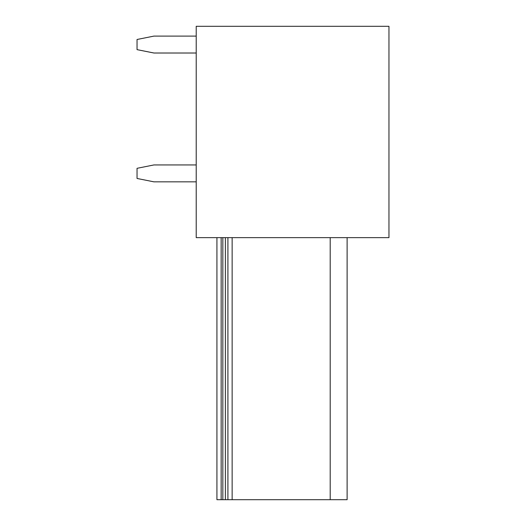 <?xml version="1.0" encoding="UTF-8"?>
<svg xmlns="http://www.w3.org/2000/svg" width="526" height="526" viewBox="0 0 526 526"><rect width="100%" height="100%" fill="white"/><g stroke="black" fill="none" stroke-linecap="round" stroke-linejoin="round"><path stroke-width="0.79" d="M196.218 237.64L388.957 237.64L388.957 26.3L196.218 26.3L196.218 237.64M347.114 237.64L347.114 499.7L330.203 499.7L330.203 237.64M227.916 237.64L227.916 499.7L222.846 499.7L222.846 237.64M225.384 499.7L225.384 237.64M227.916 499.7L232.144 499.7L232.144 237.64M330.203 499.7L232.144 499.7M216.929 237.64L216.929 499.7L222.846 499.7M196.218 36.103L153.947 36.103L137.043 39.489L137.043 49.635L153.947 53.014L196.218 53.014M196.218 164.94L153.947 164.94L137.043 168.32L137.043 178.465L153.947 181.845L196.218 181.845M221.157 499.7L221.157 237.64"/></g></svg>
